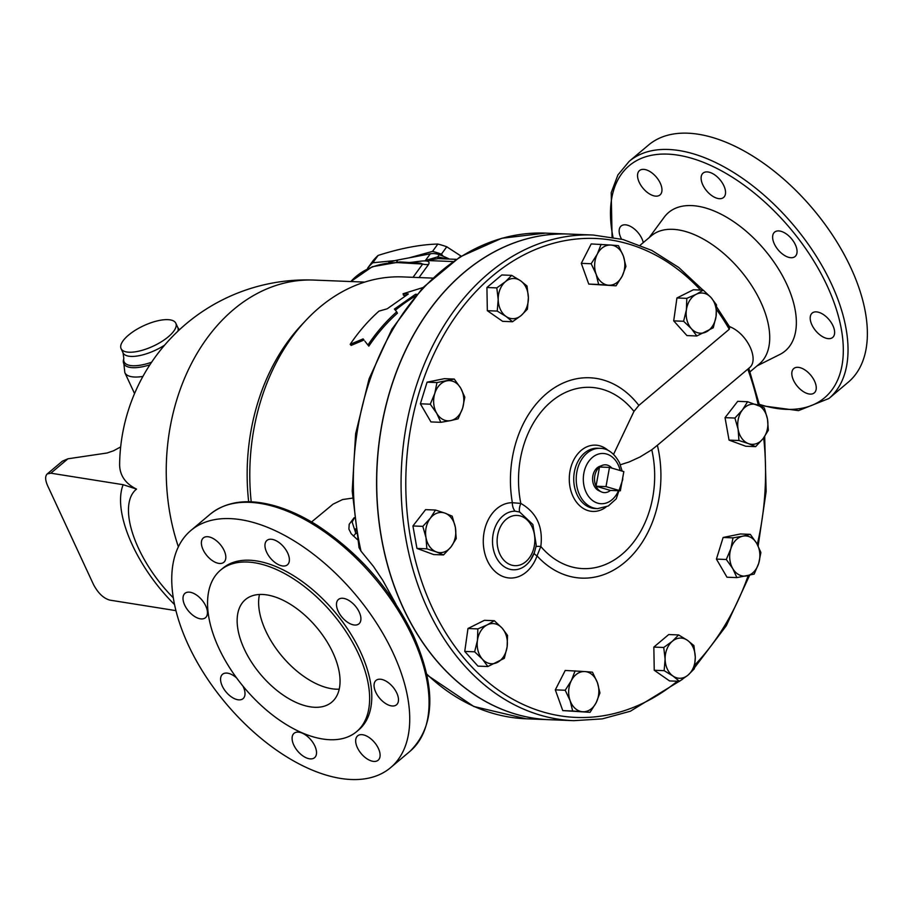 <?xml version="1.0" encoding="UTF-8"?>
<svg xmlns="http://www.w3.org/2000/svg" width="913" height="913" viewBox="0 0 913 913"><rect width="100%" height="100%" fill="white"/><g stroke="black" fill="none" stroke-linecap="round" stroke-linejoin="round"><path stroke-width="1.37" d="M361.023 551.178A243.018 182.292 -87.7 0 1 545.426 233.123L501.728 238.282L460.049 256.873L422.753 287.778L391.882 329.182L369.092 378.781L355.625 433.789L352.213 491.137L359.049 547.652L361.023 551.178L373.326 566.254L382.661 580.132L395.911 604.121M354.13 517.728L349.188 524.279L348.903 529.118L351.22 533.763L357.44 539.651M311.584 521.951L333.108 504.124L342.626 499.537L352.498 498.121M356.344 533.489L355.716 532.987A3.355 1.906 -48.2 0 1 353.24 535.92M355.614 528.867A20.029 15.03 -87.7 0 0 355.716 532.987L352.133 522.042L354.198 518.31M750.109 371.739L759.388 363.922A83.802 45.73 -130.1 0 0 760.78 302.032A83.802 45.73 -130.1 0 0 651.426 235.737L640.196 245.186M534.185 553.073A10.054 2.556 -160.3 0 0 537.038 555.903A100.259 75.208 92.3 0 0 627.436 560A100.259 75.208 92.3 0 0 657.371 445.293L749.961 367.323C758.863 359.094 747.679 335.025 731.45 327.436L728.448 325.998M759.673 405.817L748.831 368.384M716.568 306.836L729.727 327.059L729.282 329.251L638.86 405.418A100.259 75.208 92.3 0 0 549.192 391.437A100.259 75.208 92.3 0 0 512.353 502.709A37.684 28.269 92.3 0 0 483.673 534.938A37.684 28.269 92.3 0 0 502.972 576.525A37.684 28.269 92.3 0 0 537.038 555.903L540.816 546.499C543.269 526.869 536.604 512.513 520.821 503.417A10.054 4.36 -65.4 0 0 519.657 512.033L532.884 524.519L536.216 544.97L535.885 546.99M512.524 321.741L506.064 316.457L497.22 311.082L498.201 299.532A20.109 15.087 92.3 0 0 506.064 316.457A20.109 15.087 92.3 0 0 521.152 315.521L512.524 321.741L502.629 321.342L487.337 310.694L486.926 287.504L501.808 274.961L511.702 275.361L520.536 280.736A20.109 15.087 92.3 0 0 505.437 281.672A20.109 15.087 92.3 0 0 498.201 299.532L496.809 287.892L505.437 281.672L511.702 275.361M616.024 285.826L598.643 284.479L596.098 274.151L591.179 263.731L597.319 254.088A20.109 15.087 92.3 0 0 596.098 274.151A20.109 15.087 92.3 0 0 608.526 285.198A20.109 15.087 92.3 0 0 622.164 276.171A20.109 15.087 92.3 0 0 623.385 256.097A20.109 15.087 92.3 0 0 610.968 245.061L618.466 245.677L623.385 256.097L625.93 266.425L622.164 276.171L616.024 285.826L588.759 284.08L581.296 263.343L591.202 243.942L610.968 245.061A20.109 15.087 92.3 0 0 597.319 254.088L601.096 244.342M696.824 335.973L691.392 328.669L683.597 321.273L686.393 309.861L686.816 298.357L696.22 294.306A20.109 15.087 92.3 0 0 686.393 309.861A20.109 15.087 92.3 0 0 691.392 328.669A20.109 15.087 92.3 0 0 706.228 331.921A20.109 15.087 92.3 0 0 716.066 316.366A20.109 15.087 92.3 0 0 711.056 297.558L716.488 304.862L716.066 316.366L713.27 327.778L696.824 335.973L686.93 335.585L673.703 320.874L676.932 297.969L693.378 289.763L703.261 290.163L711.056 297.558A20.109 15.087 92.3 0 0 696.22 294.306L703.261 290.163M755.644 446.64L748.477 443.627A20.109 15.087 92.3 0 0 763.165 438.525A20.109 15.087 92.3 0 0 767.491 419.135L768.324 430.32L763.165 438.525L755.644 446.64L745.761 446.252L729.053 440.112L725.036 417.663L737.704 401.332L747.599 401.731L764.295 407.86L767.491 419.135A20.109 15.087 92.3 0 0 757.128 404.836A20.109 15.087 92.3 0 0 742.44 409.937L747.599 401.731M736.882 577.609L732.774 568.605A20.109 15.087 92.3 0 0 746.708 575.909A20.109 15.087 92.3 0 0 758.714 563.344L754.161 574.106L736.882 577.609L726.988 577.221L716.42 559.098L723.13 537.472L740.409 533.968L750.303 534.356L756.774 543.463L760.883 552.479L758.714 563.344A20.109 15.087 92.3 0 0 756.774 543.463A20.109 15.087 92.3 0 0 742.84 536.159L750.303 534.356M679.432 681.315L672.972 676.042A20.109 15.087 92.3 0 0 688.06 675.095L679.432 681.315L669.549 680.927L654.244 670.268L653.834 647.077L668.727 634.546L678.61 634.934L687.443 640.31L693.903 645.594L695.295 657.234L694.314 668.784L688.06 675.095A20.109 15.087 92.3 0 0 695.295 657.234A20.109 15.087 92.3 0 0 687.443 640.31A20.109 15.087 92.3 0 0 672.356 641.257L678.61 634.934M590.038 712.334L562.773 710.599L555.309 689.863L565.227 670.462L584.982 671.569L592.48 672.196L597.399 682.616L599.944 692.944L596.178 702.69L590.038 712.334L582.54 711.718A20.109 15.087 92.3 0 0 596.178 702.69A20.109 15.087 92.3 0 0 597.399 682.616A20.109 15.087 92.3 0 0 584.982 671.569A20.109 15.087 92.3 0 0 571.344 680.607A20.109 15.087 92.3 0 0 570.123 700.67A20.109 15.087 92.3 0 0 582.54 711.718L572.668 710.999L570.123 700.67L565.204 690.251L571.344 680.607L575.11 670.85M487.873 666.513L477.978 666.125L464.751 651.414L467.981 628.509L484.426 620.304L494.31 620.703L502.104 628.098L507.537 635.402L507.114 646.906L504.318 658.319L487.873 666.513L482.441 659.209A20.109 15.087 92.3 0 0 497.277 662.461A20.109 15.087 92.3 0 0 507.114 646.906A20.109 15.087 92.3 0 0 502.104 628.098A20.109 15.087 92.3 0 0 487.28 624.846A20.109 15.087 92.3 0 0 477.442 640.401A20.109 15.087 92.3 0 0 482.441 659.209L474.646 651.814L477.442 640.401L477.864 628.897L487.28 624.846L494.31 620.703M443.535 554.944L436.38 551.931A20.109 15.087 92.3 0 0 451.056 546.83L443.535 554.944L433.652 554.556L416.944 548.416L412.927 525.968L425.595 509.637L435.49 510.036L445.019 513.152A20.109 15.087 92.3 0 0 430.331 518.242A20.109 15.087 92.3 0 0 426.006 537.631A20.109 15.087 92.3 0 0 436.38 551.931L426.839 548.816L426.006 537.631L422.81 526.356L430.331 518.242L435.49 510.036M440.831 422.32L436.722 413.304A20.109 15.087 92.3 0 0 450.657 420.608L440.831 422.32L430.936 421.92L420.368 403.797L427.079 382.17L444.369 378.667L454.252 379.066L460.723 388.173A20.109 15.087 92.3 0 0 446.799 380.858A20.109 15.087 92.3 0 0 434.793 393.435A20.109 15.087 92.3 0 0 436.722 413.304L430.251 404.197L434.793 393.435L436.962 382.57L454.252 379.066M432.5 278.1L402.804 276.913A193.579 145.201 92.3 0 0 305.901 320.372A193.579 145.201 92.3 0 0 251.212 501.83M405.886 295.401L403.535 295.31L403.055 293.769L408.316 293.986L387.215 308.788L378.998 311.128C368.361 320.566 358.752 331.636 350.193 344.304L363.1 338.894L363.99 340.013L351.128 345.411L350.193 344.304M415.153 296.291A193.579 145.201 92.3 0 0 395.375 310.226M396.721 311.835L397.406 313.216A193.579 145.201 92.3 0 0 368.841 346.118L367.916 345.011C376.476 332.343 386.073 321.273 396.721 311.835L394.405 309.073L415.518 294.271L416.842 294.317M364.892 341.165L367.916 345.011M606.004 486.618L620.349 490.817L610.375 490.418L596.029 486.218L606.004 486.618L609.485 467.41L623.83 471.599L620.349 490.817M610.375 490.418A13.912 10.431 -87.7 0 1 601.245 491.833A13.912 10.431 -87.7 0 1 596.029 486.218L599.51 467.011L609.485 467.41M596.029 486.218A13.912 10.431 -87.7 0 1 599.51 467.011A13.912 10.431 -87.7 0 1 602.306 465.345A13.912 10.431 -87.7 0 1 611.881 468.107M601.245 491.833L598.78 490.658A12.793 9.598 -87.7 0 1 593.986 485.511A12.793 9.598 -87.7 0 1 599.75 466.315L602.306 465.345M409.047 257.865L432.511 251.406A79.614 61.239 36.1 0 1 441.424 254.134L443.262 256.291M367.505 268.856L367.642 268.171A79.614 61.239 36.1 0 1 372.778 262.773L395.067 260.604M461.179 256.165L446.777 246.784A79.614 61.239 -143.9 0 0 437.875 244.056C420.402 244.49 400.487 248.279 378.13 255.423A79.614 61.239 -143.9 0 0 372.995 260.821L367.642 268.171M441.424 254.134L446.777 246.784M432.511 251.406L437.875 244.056M372.778 262.773L378.13 255.423M175.935 610.637L109.754 600.103C103.443 598.3 98.011 593.085 93.457 584.446L47.636 485.739C45.159 480.078 45.011 476.164 47.179 473.973L50.843 473.185L123.175 484.7A98.421 44.303 -126.6 0 0 174.543 604.566M120.664 446.936L113.543 450.771L107.152 452.985L67.939 458.794L62.404 461.156L47.179 473.973M173.299 597.81A83.46 37.57 53.4 0 1 136.551 489.106L123.175 484.7M178.377 546.807A186.88 140.18 92.3 0 1 313.935 280.074A186.88 186.88 0 0 0 119.626 463.895A170.982 63.876 -24.9 0 0 136.551 489.106M398.639 262.659A5.033 2.168 -89.1 0 1 399.78 261.928L372.242 266.733L350.854 281.546A85.48 65.759 36.1 0 1 398.639 262.659L422.685 264.051L413.007 277.324M422.959 287.561L403.055 293.769M363.99 340.047L363.1 338.894M415.872 295.435L415.518 294.271M462.663 408.043L458.121 418.816L450.657 420.608A20.109 15.087 92.3 0 0 462.663 408.043A20.109 15.087 92.3 0 0 460.723 388.173L464.831 397.189L462.663 408.043M455.382 527.44L456.215 538.624L451.056 546.83A20.109 15.087 92.3 0 0 455.382 527.44A20.109 15.087 92.3 0 0 445.019 513.152L452.186 516.165L455.382 527.44M664.139 670.667L665.12 659.118A20.109 15.087 92.3 0 0 672.972 676.042L664.139 670.667L654.244 670.268M663.728 647.477L672.356 641.257A20.109 15.087 92.3 0 0 665.12 659.118L663.728 647.477L653.834 647.077M730.845 548.724L733.013 537.86L742.84 536.159A20.109 15.087 92.3 0 0 730.845 548.724A20.109 15.087 92.3 0 0 732.774 568.605L726.303 559.486L730.845 548.724M738.115 429.327L734.919 418.051L742.44 409.937A20.109 15.087 92.3 0 0 738.115 429.327A20.109 15.087 92.3 0 0 748.477 443.627L738.948 440.511L738.115 429.327M420.368 403.797L430.251 404.197M416.944 548.416L426.839 548.816M723.13 537.472L733.013 537.86M716.42 559.098L726.303 559.486M725.036 417.663L734.919 418.051M729.053 440.112L738.948 440.511M673.703 320.874L683.597 321.273M676.932 297.969L686.816 298.357M588.759 284.08L598.643 284.479M581.296 263.343L591.179 263.731M427.079 382.17L436.962 382.57M412.927 525.968L422.81 526.356M464.751 651.414L474.646 651.814M467.981 628.509L477.864 628.897M562.773 710.599L572.668 710.999M555.309 689.863L565.204 690.251M526.995 286.009L528.387 297.649A20.109 15.087 92.3 0 0 520.536 280.736L526.995 286.009M527.406 309.199L521.152 315.521A20.109 15.087 92.3 0 0 528.387 297.649L527.406 309.199M487.337 310.694L497.22 311.082M486.926 287.504L496.809 287.892M549.352 719.706A243.018 182.292 -87.7 0 1 549.295 719.706A243.018 182.292 -87.7 0 1 376.841 469.613A243.018 182.292 -87.7 0 1 568.673 234.048A243.018 182.292 -87.7 0 1 568.731 234.048M535.92 546.841A10.054 1.632 -168.5 0 1 540.816 546.499A90.707 68.041 -87.7 0 0 622.94 553.506A90.707 68.041 -87.7 0 0 651.779 449.778L639.922 457.025L629.125 461.955L620.372 464.763M534.345 552.57A29.319 21.992 -87.7 0 1 530.396 560.274A29.319 21.992 -87.7 0 1 494.15 552.239A29.319 21.992 -87.7 0 1 515.126 511.177A10.054 6.653 90.4 0 1 512.353 502.709L520.821 503.417A90.707 68.041 -87.7 0 1 552.103 400.887A90.707 68.041 -87.7 0 1 633.964 411.398L638.86 405.418M515.126 511.177L519.657 512.033M613.582 454.309L633.964 411.398M657.371 445.293L651.779 449.778M573.775 720.677L549.409 719.706A243.018 182.292 -87.7 0 1 376.955 469.613A243.018 182.292 -87.7 0 1 568.788 234.059L593.153 235.029A243.018 182.292 92.3 0 0 401.321 470.583A243.018 182.292 92.3 0 0 573.775 720.677L602.283 718.873L630.324 711.25L682.262 679.455M128.516 335.139A30.163 11.276 155.1 0 1 156.637 321.056A30.163 11.276 155.1 0 1 175.821 323.236A30.163 11.276 155.1 0 1 168.391 336.726A30.163 11.276 155.1 0 1 140.26 350.809A30.163 11.276 155.1 0 1 121.087 348.629A30.163 11.276 155.1 0 1 128.516 335.139M419.01 277.563L428.619 264.371A13.41 10.317 36.1 0 1 422.685 264.051L420.551 263.161L399.78 261.928A5.033 2.168 -89.1 0 1 399.803 261.928M388.812 262.522A73.748 56.732 36.1 0 1 398.034 259.954L430.297 253.814A16.765 12.896 36.1 0 1 439.29 254.727A85.48 65.759 36.1 0 1 449.367 259.064M305.901 320.372L301.313 325.256A186.88 140.18 92.3 0 0 248.667 501.751M447.69 258.995L437.726 256.873A8.377 1.221 -85.9 0 0 438.286 258.619M439.29 254.727L437.726 256.873L425.458 260.456L438.377 258.63M437.635 258.596L456.238 259.338M356.047 738.275A15.92 8.685 49.9 0 1 357.622 735.867A15.92 8.685 49.9 0 1 372.789 740.557A15.92 8.685 49.9 0 1 379.717 757.813A15.92 8.685 49.9 0 1 378.142 760.221A15.92 8.685 49.9 0 1 362.975 755.53A15.92 8.685 49.9 0 1 356.047 738.275M298.095 732.112A15.92 8.685 49.9 0 1 313.125 742.851A15.92 8.685 49.9 0 1 314.574 757.687A15.92 8.685 49.9 0 1 310.534 758.897A15.92 8.685 49.9 0 1 295.492 748.158A15.92 8.685 49.9 0 1 294.054 733.322A15.92 8.685 49.9 0 1 298.095 732.112M242.881 686.005A15.92 8.685 49.9 0 1 243.052 698.65A15.92 8.685 49.9 0 1 229.745 695.649A15.92 8.685 49.9 0 1 222.532 674.296A15.92 8.685 49.9 0 1 235.839 677.298A15.92 8.685 49.9 0 1 236.684 678.028M205.745 605.947A15.92 8.685 49.9 0 1 205.471 617.713A15.92 8.685 49.9 0 1 184.7 605.114A15.92 8.685 49.9 0 1 184.962 593.359A15.92 8.685 49.9 0 1 205.745 605.947M225.443 559.863A15.92 8.685 49.9 0 1 223.856 562.271A15.92 8.685 49.9 0 1 208.7 557.581A15.92 8.685 49.9 0 1 201.762 540.325A15.92 8.685 49.9 0 1 203.348 537.917A15.92 8.685 49.9 0 1 218.515 542.607A15.92 8.685 49.9 0 1 225.443 559.863M283.395 566.026A15.92 8.685 49.9 0 1 268.354 555.287A15.92 8.685 49.9 0 1 266.916 540.45A15.92 8.685 49.9 0 1 270.956 539.229A15.92 8.685 49.9 0 1 285.997 549.968A15.92 8.685 49.9 0 1 287.424 564.805A15.92 8.685 49.9 0 1 283.395 566.026M345.65 620.829A15.92 8.685 49.9 0 1 338.438 599.476A15.92 8.685 49.9 0 1 351.733 602.477A15.92 8.685 49.9 0 1 358.957 623.83A15.92 8.685 49.9 0 1 345.65 620.829M375.745 692.18A15.92 8.685 49.9 0 1 376.008 680.425A15.92 8.685 49.9 0 1 396.79 693.024A15.92 8.685 49.9 0 1 396.527 704.779A15.92 8.685 49.9 0 1 375.745 692.18M259.463 594.477A67.037 36.577 -130.1 0 0 282.106 656.344A67.037 36.577 -130.1 0 0 339.214 689.178M332.891 652.647A67.037 36.577 49.9 0 1 331.784 702.154A67.037 36.577 49.9 0 1 260.616 674.445A67.037 36.577 49.9 0 1 245.403 599.601A67.037 36.577 49.9 0 1 332.891 652.647M759.582 405.44L798.521 410.622L828.913 398.502L848.245 382.216A155.027 84.589 -130.1 0 0 850.825 267.726A155.027 84.589 -130.1 0 0 648.515 145.064L629.171 161.35L617.907 174.954L611.219 192.654L612.075 237.095M834.254 335.037A15.92 8.685 49.9 0 1 832.679 337.445A15.92 8.685 49.9 0 1 815.777 330.871A15.92 8.685 49.9 0 1 812.159 313.091A15.92 8.685 49.9 0 1 827.326 317.781A15.92 8.685 49.9 0 1 834.254 335.037M810.253 394.108A15.92 8.685 49.9 0 1 795.212 383.369A15.92 8.685 49.9 0 1 793.785 368.532A15.92 8.685 49.9 0 1 810.687 375.117A15.92 8.685 49.9 0 1 814.293 392.887A15.92 8.685 49.9 0 1 810.253 394.108M621.525 239.126A15.92 8.685 49.9 0 1 619.528 228.433A15.92 8.685 49.9 0 1 621.114 226.025A15.92 8.685 49.9 0 1 633.462 228.273A15.92 8.685 49.9 0 1 643.266 242.607M643.539 169.362A15.92 8.685 49.9 0 1 658.57 180.101A15.92 8.685 49.9 0 1 660.008 194.937A15.92 8.685 49.9 0 1 643.106 188.352A15.92 8.685 49.9 0 1 639.499 170.571A15.92 8.685 49.9 0 1 643.539 169.362M716.363 176.118A15.92 8.685 49.9 0 1 723.587 197.47A15.92 8.685 49.9 0 1 706.685 190.897A15.92 8.685 49.9 0 1 703.067 173.116A15.92 8.685 49.9 0 1 716.363 176.118M795.371 244.741A15.92 8.685 49.9 0 1 795.097 256.496A15.92 8.685 49.9 0 1 778.196 249.922A15.92 8.685 49.9 0 1 774.589 232.142A15.92 8.685 49.9 0 1 795.371 244.741M393.183 653.16A155.027 84.589 -130.1 0 0 190.874 530.487A155.027 84.589 -130.1 0 0 226.036 703.558A155.027 84.589 -130.1 0 0 390.616 767.639A155.027 84.589 -130.1 0 0 393.183 653.16M356.618 731.633L358.763 729.829A105.588 57.61 -130.1 0 0 360.509 651.848A105.588 57.61 -130.1 0 0 222.726 568.308L220.581 570.111A105.588 57.61 -130.1 0 0 244.524 687.991A105.588 57.61 -130.1 0 0 356.618 731.633A105.588 57.61 -130.1 0 0 358.364 653.662A105.588 57.61 -130.1 0 0 220.581 570.111M757.105 365.851L779.782 354.506A90.501 49.382 -130.1 0 0 786.698 284.114A90.501 49.382 -130.1 0 0 723.781 215.628A90.501 49.382 -130.1 0 0 664.173 217.237L649.143 237.654M747.804 369.137A239.674 179.781 -87.7 0 1 758.315 405.281M763.679 437.852A239.674 179.781 -87.7 0 1 757.299 544.388M748.204 575.601A239.674 179.781 -87.7 0 1 694.896 664.892M677.298 681.235A239.674 179.781 -87.7 0 1 442.36 627.14A239.674 179.781 -87.7 0 1 461.27 308.777A239.674 179.781 -87.7 0 1 700.533 290.049M716.579 309.61A239.674 179.781 -87.7 0 1 729.282 329.251M50.843 473.185L67.939 458.794M608.218 450.486A33.176 24.879 92.3 0 0 576.103 456.032A33.176 24.879 92.3 0 0 574.391 499.023A33.176 24.879 92.3 0 0 605.958 507.114M532.096 526.972A25.142 18.853 -87.7 0 1 532.987 550.916A25.142 18.853 -87.7 0 1 504.718 561.05A25.142 18.853 -87.7 0 1 503.268 522.373A25.142 18.853 -87.7 0 1 532.096 526.972M597.65 508.609L595.173 508.518A30.163 22.631 -87.7 0 1 577.039 494.652A30.163 22.631 -87.7 0 1 576.936 463.507A30.163 22.631 -87.7 0 1 597.581 448.226L600.058 448.329A30.163 22.631 92.3 0 0 576.24 477.567A30.163 22.631 92.3 0 0 597.65 508.609L608.275 505.996L616.207 498.863L622.712 479.667L622.757 477.556M618.489 490.738A25.142 18.853 -87.7 0 1 590.129 498.304A25.142 18.853 -87.7 0 1 589.844 459.969A25.142 18.853 -87.7 0 1 618.295 465.025A25.142 18.853 -87.7 0 1 620.189 470.537M149.892 364.812A34.055 12.725 155.1 0 1 123.46 360.019L124.841 372.652A36.874 13.775 -24.9 0 0 142.907 376.43M123.46 360.019L123.814 358.318A32.982 12.326 -24.9 0 0 151.604 362.233M164.682 345.091A30.163 11.276 155.1 0 1 123.038 352.829L123.814 358.318M175.821 323.236L177.761 327.425A30.163 11.276 155.1 0 1 177.887 331.202M426.896 674.912L473.801 706.479L526.036 718.782A243.018 182.292 -87.7 0 1 426.713 674.034M430.297 253.814L425.458 260.456L452.985 261.552M398.034 259.954L396.584 261.94M428.619 264.371C431.781 258.094 416.362 262.236 409.275 262.476M828.913 398.502A155.027 84.589 -130.1 0 0 831.481 284.011A155.027 84.589 -130.1 0 0 629.171 161.35M613.011 237.266A151.684 82.763 49.9 0 1 684.624 156.443A151.684 82.763 49.9 0 1 827.121 285.735A151.684 82.763 49.9 0 1 759.342 404.345M409.948 751.353C435.25 726.326 436.38 687.672 413.349 635.368C390.821 589.045 358.478 552.194 316.309 524.804C302.705 516.347 289.364 510.162 276.262 506.247C248.872 498.258 226.846 500.917 210.207 514.202A155.027 84.589 49.9 0 1 412.528 636.875A155.027 84.589 49.9 0 1 409.948 751.353L390.616 767.639M764.695 436.46L766.133 491.559L758.144 545.963M749.619 575.281L726.234 625.827L694.496 667.757M703.044 290.151L678.736 267.463L651.825 250.424L623.031 239.514L593.153 235.029M535.885 546.921L534.402 552.468L530.396 560.274M600.058 448.329C607.704 448.34 614.198 453.156 619.528 462.777L622.141 471.108M177.761 327.425L179.336 329.844M123.038 352.829L121.087 348.64M124.841 372.652L134.553 393.571M313.935 280.074L364.675 282.094M210.207 514.202L190.874 530.487M568.673 234.048L545.426 233.123M549.295 719.706L526.036 718.782"/></g></svg>
